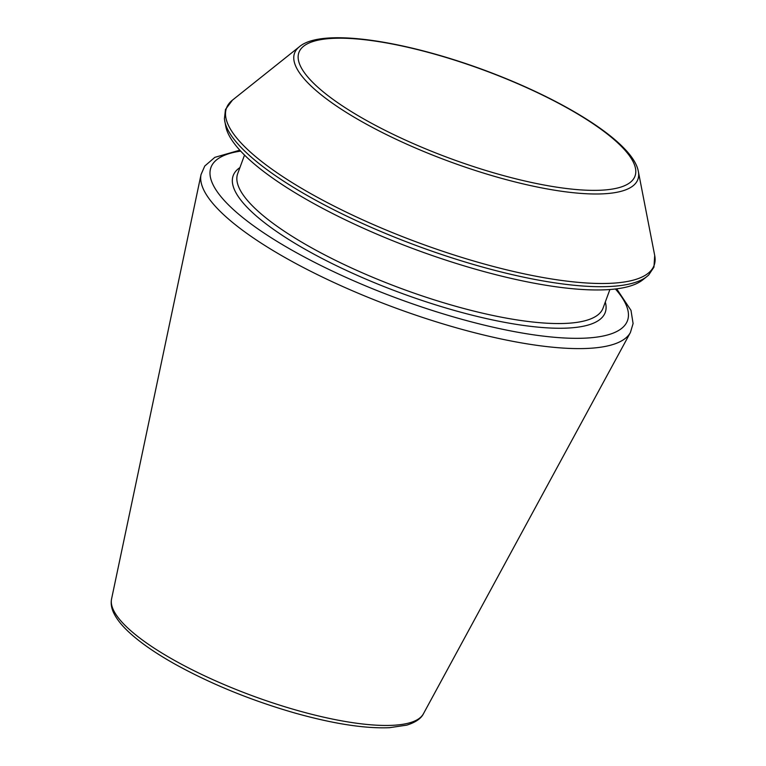 <?xml version="1.0" encoding="UTF-8"?>
<svg xmlns="http://www.w3.org/2000/svg" width="766" height="766" viewBox="0 0 766 766"><rect width="100%" height="100%" fill="white"/><g stroke="black" fill="none" stroke-linecap="round" stroke-linejoin="round"><path stroke-width="1.15" d="M646.973 276.488L642.722 279.877A224.955 59.355 -159.8 0 1 628.867 286.427A224.955 59.355 -159.8 0 1 397.008 242.449A224.955 59.355 -159.8 0 1 225.779 126.476L224.4 118.874L225.472 109.471L232.471 100.116A227.808 60.112 -159.8 0 0 366.531 221.556A227.808 60.112 -159.8 0 0 634.114 279.916A227.808 60.112 -159.8 0 0 654.7 255.461L653.963 267.123L648.697 274.984L646.973 276.488A227.808 60.112 -159.8 0 1 632.936 283.114A227.808 60.112 -159.8 0 1 398.138 238.58A227.808 60.112 -159.8 0 1 224.735 121.133M409.542 722.845A166.279 43.873 -159.8 0 1 228.977 686.604A166.279 43.873 -159.8 0 1 111.558 599.012C110.687 603.57 111.443 608.281 113.818 613.154C116.671 619.014 121.478 625.133 128.248 631.51C139.613 642.186 155.374 653.159 175.538 664.438C211.684 684.344 251.593 700.574 295.255 713.136C333.516 723.841 364.922 728.696 389.454 727.7L406.756 725.134C419.05 721.352 422.439 715.904 423.435 713.759A166.279 43.873 -159.8 0 1 409.542 722.845M423.435 713.759L630.408 332.501A228.919 60.409 -159.8 0 1 611.278 345.006A228.919 60.409 -159.8 0 1 362.691 295.121A228.919 60.409 -159.8 0 1 201.046 174.533L204.771 166.021L214.825 157.356L239.806 150.174M609.899 289.519L603.081 308.047A194.66 51.37 -159.8 0 1 586 320.485A194.66 51.37 -159.8 0 1 371.204 276.641A194.66 51.37 -159.8 0 1 237.699 173.614L244.526 155.086M605.303 302.024A198.203 52.299 -159.8 0 1 587.828 325.138A198.203 52.299 -159.8 0 1 352.341 273.156A198.203 52.299 -159.8 0 1 239.921 167.591M615.414 288.983A221.91 58.561 -159.8 0 1 608.003 334.838A221.91 58.561 -159.8 0 1 319.412 264.777A221.91 58.561 -159.8 0 1 240.668 151.113M299.353 46.764C322.218 27.011 410.758 41.211 495.822 74.522C572.25 104.377 633.779 144.429 638.346 171.488A182.902 48.258 -159.8 0 1 621.82 191.117A182.902 48.258 -159.8 0 1 406.985 144.267A182.902 48.258 -159.8 0 1 299.353 46.764L232.471 100.116M619.292 187.555A179.072 47.253 -159.8 0 1 327.733 95.415A179.072 47.253 -159.8 0 1 453.836 59.872A179.072 47.253 -159.8 0 1 619.292 187.555M111.558 599.012L201.046 174.533M638.346 171.488L654.7 255.461M616.678 288.83L630.993 310.354L633.089 323.539L630.408 332.501"/></g></svg>
